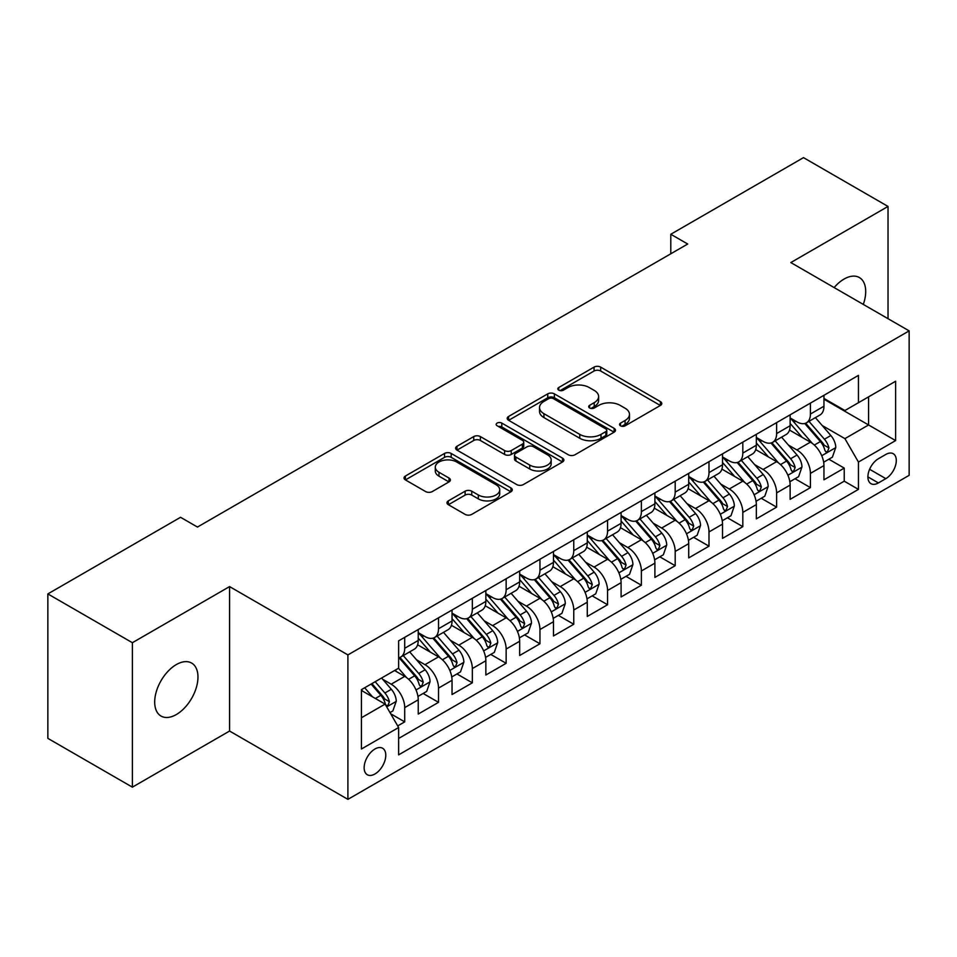 <?xml version="1.0" encoding="UTF-8"?>
<svg xmlns="http://www.w3.org/2000/svg" width="957" height="957" viewBox="0 0 957 957"><rect width="100%" height="100%" fill="white"/><g stroke="black" fill="none" stroke-linecap="round" stroke-linejoin="round"><path stroke-width="1.44" d="M620.507 425.805A3.29 1.902 0 0 0 625.16 425.805L660.414 405.445A4.689 2.715 0 0 0 661.789 403.531A4.689 2.715 0 0 0 660.414 401.617L600.685 367.129A4.689 2.715 0 0 0 594.046 367.129L558.78 387.489A3.29 1.902 0 0 0 557.823 388.829A3.29 1.902 0 0 0 558.78 390.169A3.29 1.902 0 0 0 563.434 390.169L567.991 387.537A15.013 8.673 0 0 1 589.237 387.537L594.213 390.408A15.013 8.673 0 0 1 598.615 396.533A15.013 8.673 0 0 1 594.213 402.67L589.644 405.301A3.29 1.902 0 0 0 588.687 406.641A3.29 1.902 0 0 0 589.644 407.981A3.29 1.902 0 0 0 594.297 407.981L598.855 405.349A15.013 8.673 0 0 1 620.1 405.349L625.077 408.22A15.013 8.673 0 0 1 629.479 414.357A15.013 8.673 0 0 1 625.077 420.482L620.507 423.126A3.29 1.902 0 0 0 619.55 424.465A3.29 1.902 0 0 0 620.507 425.805L620.507 423.126M176.327 714.544A30.6 17.669 120 0 0 196.317 687.581A30.6 17.669 120 0 0 191.627 663.057A30.6 17.669 120 0 0 176.327 664.577A30.6 17.669 120 0 0 156.338 691.54A30.6 17.669 120 0 0 161.027 716.063A30.6 17.669 120 0 0 176.327 714.544M863.298 304.41A30.6 17.669 120 0 0 859.362 277.542A30.6 17.669 120 0 0 844.062 279.061A30.6 17.669 120 0 0 834.133 287.579M374.953 773.986A15.3 8.828 120 0 0 384.953 760.504A15.3 8.828 120 0 0 382.609 748.242A15.3 8.828 120 0 0 374.953 748.996A15.3 8.828 120 0 0 364.964 762.478A15.3 8.828 120 0 0 367.309 774.739A15.3 8.828 120 0 0 374.953 773.986M448.355 500.858A4.689 2.715 0 0 0 446.979 502.784A4.689 2.715 0 0 0 448.355 504.698L465.114 514.376A4.689 2.715 0 0 0 471.753 514.376L510.918 491.766A4.689 2.715 0 0 0 512.282 489.84A4.689 2.715 0 0 0 510.918 487.926L451.178 453.439A4.689 2.715 0 0 0 444.538 453.439L405.385 476.048A4.689 2.715 0 0 0 404.01 477.962A4.689 2.715 0 0 0 405.385 479.888L425.626 491.575A4.689 2.715 0 0 0 432.265 491.575L449.024 481.897A4.689 2.715 0 0 0 450.4 479.983A4.689 2.715 0 0 0 449.024 478.057L438.976 472.268A12.549 7.249 0 0 1 435.303 467.136A12.549 7.249 0 0 1 443.055 460.449A12.549 7.249 0 0 1 456.74 462.016L496.061 484.721A12.549 7.249 0 0 1 499.733 489.84A12.549 7.249 0 0 1 491.994 496.539A12.549 7.249 0 0 1 478.309 494.972L471.753 491.192A4.689 2.715 0 0 0 465.114 491.192L448.355 500.858L448.355 504.698M229.572 586.593L132.377 642.709L47.85 593.914L47.85 738.361L132.377 787.156L229.572 731.04L347.905 799.358L347.905 654.911L229.572 586.593L229.572 731.04M888.024 318.681L888.024 206.437L790.817 262.565L909.15 330.883L347.905 654.911M888.024 206.437L803.497 157.642L670.797 234.262L670.797 253.772M47.85 593.914L180.55 517.294L197.453 527.056L687.7 244.023L670.797 234.262M568.326 454.778A4.689 2.715 0 0 0 574.966 454.778L614.119 432.169A4.689 2.715 0 0 0 615.495 430.255A4.689 2.715 0 0 0 614.119 428.341L554.39 393.853A4.689 2.715 0 0 0 547.751 393.853L508.586 416.462A4.689 2.715 0 0 0 507.21 418.376A4.689 2.715 0 0 0 508.586 420.29L568.326 454.778M498.453 426.511A3.29 1.902 0 0 1 501.791 426.978L501.791 423.078L562.513 458.14A4.689 2.715 0 0 1 563.888 460.054A4.689 2.715 0 0 1 562.513 461.968L523.359 484.577A4.689 2.715 0 0 1 516.72 484.577L456.979 450.089L456.979 446.261A4.689 2.715 0 0 0 455.616 448.175A4.689 2.715 0 0 0 456.979 450.089M456.979 446.261L473.739 436.583A4.689 2.715 0 0 1 480.378 436.583L504.602 450.568A4.689 2.715 0 0 0 511.241 450.568L522.366 444.144A4.689 2.715 0 0 0 523.742 442.23A4.689 2.715 0 0 0 522.366 440.316L497.138 425.757A3.29 1.902 0 0 1 496.181 424.418A3.29 1.902 0 0 1 498.202 422.659A3.29 1.902 0 0 1 501.791 423.078M397.693 725.908L404.715 721.865L390.683 713.766M382.692 679.291L391.186 684.195A19.128 11.041 60 0 1 404.715 707.618L418.233 699.806L418.233 714.054L438.521 702.342L423.138 693.466M416.51 659.768L424.992 664.672A19.128 11.041 60 0 1 438.521 688.095L452.039 680.283L452.039 694.531L472.327 682.819L456.944 673.943M450.316 640.245L458.81 645.15A19.128 11.041 60 0 1 472.327 668.572L485.857 660.761L485.857 675.02L506.145 663.309L490.762 654.421M484.122 620.734L492.616 625.627A19.128 11.041 60 0 1 506.145 649.049L519.663 641.25L519.663 655.497L539.951 643.786L524.568 634.898M517.94 601.211L526.422 606.116A19.128 11.041 60 0 1 539.951 629.539L553.469 621.727L553.469 635.974L573.757 624.263L558.374 615.387M551.746 581.689L560.24 586.593A19.128 11.041 60 0 1 573.757 610.016L587.287 602.204L587.287 616.452L607.563 604.74L592.18 595.864M585.552 562.166L594.046 567.07A19.128 11.041 60 0 1 607.563 590.493L621.093 582.681L621.093 596.941L641.381 585.229L625.998 576.341M619.37 542.655L627.852 547.548A19.128 11.041 60 0 1 641.381 570.97L654.899 563.171L654.899 577.418L675.187 565.707L659.804 556.818M653.176 523.132L661.658 528.037A19.128 11.041 60 0 1 675.187 551.459L688.717 543.648L688.717 557.895L708.993 546.184L693.61 537.308M686.982 503.609L695.476 508.514A19.128 11.041 60 0 1 708.993 531.936L722.523 524.125L722.523 538.372L742.811 526.661L727.428 517.785M720.788 484.086L729.282 488.991A19.128 11.041 60 0 1 742.811 512.414L756.329 504.614L756.329 518.861L776.617 507.15L761.234 498.262M754.606 464.576L763.088 469.468A19.128 11.041 60 0 1 776.617 492.891L790.135 485.091L790.135 499.339L810.423 487.627L810.423 473.38A19.128 11.041 -120 0 0 796.906 449.957L788.412 445.053M795.04 478.739L810.423 487.627M418.233 699.806A19.128 11.041 -120 0 0 404.715 676.384L394.571 670.522M452.039 680.283A19.128 11.041 -120 0 0 438.521 656.861L417.611 644.791M485.857 660.761A19.128 11.041 -120 0 0 472.327 637.338L451.417 625.268M519.663 641.25A19.128 11.041 -120 0 0 506.145 617.827L485.235 605.757M553.469 621.727A19.128 11.041 -120 0 0 539.951 598.304L519.041 586.234M587.287 602.204A19.128 11.041 -120 0 0 573.757 578.782L552.847 566.711M621.093 582.681A19.128 11.041 -120 0 0 607.563 559.259L586.665 547.189M654.899 563.171A19.128 11.041 -120 0 0 641.381 539.748L620.471 527.678M688.717 543.648A19.128 11.041 -120 0 0 675.187 520.225L654.277 508.155M722.523 524.125A19.128 11.041 -120 0 0 708.993 500.702L688.083 488.632M756.329 504.614A19.128 11.041 -120 0 0 742.811 481.18L721.901 469.109M790.135 485.091A19.128 11.041 -120 0 0 776.617 461.669L755.707 449.599M885.823 454.443L878.382 458.738A14.822 8.553 120 0 0 868.705 471.801A14.822 8.553 120 0 0 870.978 483.68A14.822 8.553 120 0 0 878.382 482.938L885.823 478.644A14.822 8.553 120 0 0 895.501 465.58A14.822 8.553 120 0 0 893.228 453.714A14.822 8.553 120 0 0 885.823 454.443M347.905 799.358L909.15 475.33L909.15 330.883M361.435 717.762L385.097 704.101L398.626 727.523L398.626 754.858L858.441 489.386L858.441 462.052L844.911 438.629L822.219 425.53M398.626 727.523L361.435 748.996L361.435 689.65L398.626 668.177L398.626 640.855L858.441 375.383L858.441 402.718L895.62 381.245L895.62 440.579L858.441 462.052M418.233 632.661L424.992 636.561A19.128 11.041 60 0 0 434.562 637.506L448.079 629.706A19.128 11.041 -120 0 0 452.039 620.949L452.039 610.016M452.039 613.138L458.81 617.038A19.128 11.041 60 0 0 468.368 617.995L481.897 610.183A19.128 11.041 -120 0 0 485.857 601.427L485.857 590.493M485.857 593.615L492.616 597.527A19.128 11.041 60 0 0 502.174 598.472L515.703 590.66A19.128 11.041 -120 0 0 519.663 581.904L519.663 570.97M519.663 574.092L526.422 578.004A19.128 11.041 60 0 0 535.992 578.949L549.509 571.138A19.128 11.041 -120 0 0 553.469 562.381L553.469 551.459M553.469 554.582L560.24 558.481A19.128 11.041 60 0 0 569.798 559.426L583.315 551.627A19.128 11.041 -120 0 0 587.287 542.87L587.287 531.936M587.287 535.059L594.046 538.958A19.128 11.041 60 0 0 603.604 539.915L617.133 532.104A19.128 11.041 -120 0 0 621.093 523.347L621.093 512.414M621.093 515.536L627.852 519.448A19.128 11.041 60 0 0 637.422 520.393L650.939 512.581A19.128 11.041 -120 0 0 654.899 503.825L654.899 492.891M654.899 496.013L661.658 499.925A19.128 11.041 60 0 0 671.228 500.87L684.745 493.058A19.128 11.041 -120 0 0 688.717 484.302L688.717 473.38M688.717 476.502L695.476 480.402A19.128 11.041 60 0 0 705.034 481.347L718.563 473.548A19.128 11.041 -120 0 0 722.523 464.791L722.523 453.857M722.523 456.979L729.282 460.879A19.128 11.041 60 0 0 738.84 461.836L752.369 454.025A19.128 11.041 -120 0 0 756.329 445.268L756.329 434.334M756.329 437.457L763.088 441.368A19.128 11.041 60 0 0 772.658 442.313L786.176 434.502A19.128 11.041 -120 0 0 790.135 425.745L790.135 414.812M398.626 738.457L844.241 481.18L844.241 468.105L823.953 479.816L823.953 465.569A19.128 11.041 -120 0 0 810.423 442.146L789.513 430.076M790.135 417.934L796.906 421.846A19.128 11.041 -120 0 0 806.464 422.791A19.128 11.041 -120 0 0 810.423 414.034L810.423 403.1M806.464 422.791L819.993 414.979A19.128 11.041 -120 0 0 823.953 406.223L823.953 395.301M404.715 637.338L404.715 648.272A19.128 11.041 60 0 1 400.744 657.028A19.128 11.041 60 0 1 398.626 657.806M400.744 657.028L414.273 649.217A19.128 11.041 -120 0 0 418.233 640.46L418.233 629.539M438.521 617.827L438.521 628.749A19.128 11.041 60 0 1 434.562 637.506M472.327 598.304L472.327 609.238A19.128 11.041 60 0 1 468.368 617.995M506.145 578.782L506.145 589.715A19.128 11.041 60 0 1 502.174 598.472M539.951 559.259L539.951 570.193A19.128 11.041 60 0 1 535.992 578.949M573.757 539.748L573.757 550.67A19.128 11.041 60 0 1 569.798 559.426M607.563 520.225L607.563 531.159A19.128 11.041 60 0 1 603.604 539.915M641.381 500.702L641.381 511.636A19.128 11.041 60 0 1 637.422 520.393M675.187 481.18L675.187 492.113A19.128 11.041 60 0 1 671.228 500.87M708.993 461.669L708.993 472.591A19.128 11.041 60 0 1 705.034 481.347M742.811 442.146L742.811 453.08A19.128 11.041 60 0 1 738.84 461.836M776.617 422.623L776.617 433.557A19.128 11.041 60 0 1 772.658 442.313M776.617 492.891L776.617 507.15M742.811 512.414L742.811 526.661M708.993 531.936L708.993 546.184M675.187 551.459L675.187 565.707M641.381 570.97L641.381 585.229M607.563 590.493L607.563 604.74M573.757 610.016L573.757 624.263M539.951 629.539L539.951 643.786M506.145 649.049L506.145 663.309M472.327 668.572L472.327 682.819M438.521 688.095L438.521 702.342M404.715 707.618L404.715 721.865M385.097 704.101L361.435 690.44M844.911 438.629L868.573 424.968L868.573 396.856L895.62 381.245M823.953 399.201L895.62 440.579M823.953 398.423L844.911 410.517L858.441 402.718M132.377 642.709L132.377 787.156M828.858 459.228L844.241 468.105M844.241 481.18L858.441 489.386M621.823 426.272L625.077 424.394A15.013 8.673 0 0 0 629.479 418.257L629.479 414.357M598.615 396.533L598.615 400.445A15.013 8.673 0 0 1 594.213 406.569L590.959 408.448M660.354 405.481L600.685 371.029A4.689 2.715 0 0 0 594.046 371.029L560.096 390.623M614.059 432.205L554.39 397.753A4.689 2.715 0 0 0 547.751 397.753L508.657 420.326M605.829 431.595A3.29 1.902 0 0 0 606.786 430.255A3.29 1.902 0 0 0 605.829 428.915L553.397 398.638A3.29 1.902 0 0 0 548.744 398.638L543.935 401.426A15.013 8.673 0 0 0 539.533 407.55A15.013 8.673 0 0 0 543.935 413.687L579.775 434.382A15.013 8.673 0 0 0 601.008 434.382L605.829 431.595L605.829 435.507A3.29 1.902 0 0 0 606.786 434.167L606.786 430.255M539.533 407.55L539.533 411.462A15.013 8.673 0 0 0 543.935 417.587L543.935 413.687M605.829 435.507L601.008 438.282A15.013 8.673 0 0 1 579.775 438.282L543.935 417.587M457.051 450.125L473.739 440.483L473.739 436.583M523.742 442.23L523.742 446.141A4.689 2.715 0 0 1 522.366 448.055L511.241 454.467A4.689 2.715 0 0 1 504.602 454.467L480.378 440.483A4.689 2.715 0 0 0 473.739 440.483M501.791 426.978L562.453 462.004M529.747 465.078A12.549 7.249 0 0 0 543.432 466.657A12.549 7.249 0 0 0 551.172 459.958A12.549 7.249 0 0 0 547.5 454.826L533.647 446.835A4.689 2.715 0 0 0 527.008 446.835L515.895 453.247A4.689 2.715 0 0 0 514.519 455.161A4.689 2.715 0 0 0 515.895 457.087L529.747 465.078L529.747 468.99A12.549 7.249 0 0 0 543.432 470.557A12.549 7.249 0 0 0 551.172 463.858L551.172 459.958M514.519 455.161L514.519 459.073A4.689 2.715 0 0 0 515.895 460.987L515.895 457.087M529.747 468.99L515.895 460.987M499.733 489.84L499.733 493.752A12.549 7.249 0 0 1 491.994 500.451A12.549 7.249 0 0 1 478.309 498.872L471.753 495.092A4.689 2.715 0 0 0 465.114 495.092L448.414 504.734M435.303 467.136L435.303 471.047A12.549 7.249 0 0 0 438.976 476.167L438.976 472.268M448.953 481.933L438.976 476.167M510.847 491.802L451.178 457.35A4.689 2.715 0 0 0 444.538 457.35L405.445 479.924M823.666 462.219L832.399 457.171L835.784 447.409A12.668 7.321 -120 0 0 830.843 435.519L815.4 417.635M812.302 443.378L793.987 422.169A36.581 21.114 -120 0 0 790.135 418.149M802.253 437.433L792.013 425.566A30.361 17.525 -120 0 0 790.135 423.52M804.741 423.473L820.364 441.572A12.668 7.321 60 0 1 824.886 450.292L825.807 451.8L827.518 451.56L828.941 447.96A12.668 7.321 -120 0 0 824.42 439.227L808.976 421.343M805.662 423.185L822.446 442.624A6.46 3.732 60 0 1 824.073 445.149L828.941 447.96M789.86 481.742L798.593 476.694L801.966 466.932A12.668 7.321 -120 0 0 797.037 455.042L781.594 437.158M778.496 462.901L760.181 441.691A36.581 21.114 -120 0 0 756.329 437.672M768.447 456.944L758.195 445.089A30.361 17.525 -120 0 0 756.329 443.043M770.935 442.995L786.558 461.083A12.668 7.321 60 0 1 791.08 469.815L792.001 471.322L793.712 471.083L795.135 467.471A12.668 7.321 -120 0 0 790.614 458.75L775.17 440.866M771.856 442.708L788.64 462.135A6.46 3.732 60 0 1 790.267 464.671L795.135 467.471M756.042 501.265L764.787 496.216L768.16 486.455A12.668 7.321 -120 0 0 763.231 474.552L747.776 456.668M744.69 482.424L726.363 461.214A36.581 21.114 -120 0 0 722.523 457.183M734.641 476.466L724.389 464.6A30.361 17.525 -120 0 0 722.523 462.566M737.117 462.518L752.752 480.605A12.668 7.321 60 0 1 757.262 489.338L758.183 490.833L759.894 490.594L761.317 486.993A12.668 7.321 -120 0 0 756.808 478.261L741.352 460.377M738.038 462.219L754.834 481.658A6.46 3.732 60 0 1 756.461 484.182L761.317 486.993M722.236 520.775L730.969 515.739L734.354 505.978A12.668 7.321 -120 0 0 729.413 494.075L713.97 476.191M710.872 501.935L692.557 480.725A36.581 21.114 -120 0 0 688.717 476.706M700.823 495.989L690.583 484.122A30.361 17.525 -120 0 0 688.717 482.089M703.311 482.041L718.934 500.128A12.668 7.321 60 0 1 723.456 508.861L724.377 510.356L726.088 510.117L727.511 506.516A12.668 7.321 -120 0 0 722.99 497.784L707.546 479.9M704.232 481.742L721.016 501.181A6.46 3.732 60 0 1 722.643 503.705L727.511 506.516M688.43 540.298L697.163 535.25L700.548 525.489A12.668 7.321 -120 0 0 695.607 513.598L680.164 495.714M677.066 521.457L658.751 500.248A36.581 21.114 -120 0 0 654.899 496.228M667.017 515.512L656.777 503.645A30.361 17.525 -120 0 0 654.899 501.6M669.505 501.552L685.128 519.651A12.668 7.321 60 0 1 689.65 528.372L690.571 529.879L692.282 529.64L693.705 526.039A12.668 7.321 -120 0 0 689.184 517.306L673.74 499.422M670.426 501.265L687.21 520.704A6.46 3.732 60 0 1 688.837 523.228L693.705 526.039M654.612 559.821L663.357 554.773L666.73 545.012A12.668 7.321 -120 0 0 661.801 533.121L646.358 515.237M643.26 540.98L624.933 519.771A36.581 21.114 -120 0 0 621.093 515.751M633.211 535.023L622.959 523.168A30.361 17.525 -120 0 0 621.093 521.122M635.699 521.075L651.322 539.162A12.668 7.321 60 0 1 655.832 547.894L656.753 549.402L658.464 549.162L659.887 545.55A12.668 7.321 -120 0 0 655.378 536.829L639.934 518.945M636.608 520.787L653.404 540.215A6.46 3.732 60 0 1 655.031 542.751L659.887 545.55M620.806 579.344L629.539 574.296L632.924 564.534A12.668 7.321 -120 0 0 627.995 552.632L612.54 534.748M609.442 560.503L591.127 539.293A36.581 21.114 -120 0 0 587.287 535.262M599.405 554.546L589.153 542.679A30.361 17.525 -120 0 0 587.287 540.645M601.881 540.597L617.504 558.685A12.668 7.321 60 0 1 622.026 567.417L622.947 568.913L624.658 568.673L626.081 565.073A12.668 7.321 -120 0 0 621.572 556.34L606.116 538.456M602.802 540.298L619.598 559.737A6.46 3.732 60 0 1 621.213 562.261L626.081 565.073M587 598.855L595.733 593.818L599.118 584.057A12.668 7.321 -120 0 0 594.177 572.154L578.734 554.27M575.635 580.014L557.321 558.804A36.581 21.114 -120 0 0 553.469 554.785M565.587 574.068L555.347 562.202A30.361 17.525 -120 0 0 553.469 560.168M568.075 560.12L583.698 578.207A12.668 7.321 60 0 1 588.22 586.94L589.141 588.435L590.852 588.196L592.275 584.595A12.668 7.321 -120 0 0 587.754 575.863L572.31 557.979M568.996 559.821L585.78 579.26A6.46 3.732 60 0 1 587.407 581.784L592.275 584.595M553.194 618.378L561.926 613.329L565.3 603.568A12.668 7.321 -120 0 0 560.371 591.677L544.928 573.793M541.829 599.537L523.503 578.327A36.581 21.114 -120 0 0 519.663 574.308M531.781 593.591L521.529 581.724A30.361 17.525 -120 0 0 519.663 579.679M534.269 579.631L549.892 597.73A12.668 7.321 60 0 1 554.402 606.451L555.323 607.958L557.046 607.719L558.469 604.118A12.668 7.321 -120 0 0 553.947 595.386L538.504 577.502M535.178 579.344L551.974 598.783A6.46 3.732 60 0 1 553.601 601.307L558.469 604.118M519.376 637.9L528.12 632.852L531.494 623.091A12.668 7.321 -120 0 0 526.565 611.2L511.11 593.316M508.023 619.059L489.697 597.85A36.581 21.114 -120 0 0 485.857 593.83M497.975 613.102L487.723 601.247A30.361 17.525 -120 0 0 485.857 599.202M500.451 599.154L516.074 617.241A12.668 7.321 60 0 1 520.596 625.974L521.517 627.481L523.228 627.242L524.651 623.629A12.668 7.321 -120 0 0 520.141 614.908L504.686 597.024M501.372 598.867L518.168 618.294A6.46 3.732 60 0 1 519.795 620.83L524.651 623.629M485.57 657.423L494.302 652.375L497.688 642.614A12.668 7.321 -120 0 0 492.747 630.711L477.304 612.827M474.205 638.582L455.891 617.373A36.581 21.114 -120 0 0 452.039 613.341M464.157 632.625L453.917 620.758A30.361 17.525 -120 0 0 452.039 618.724M466.645 618.677L482.268 636.764A12.668 7.321 60 0 1 486.79 645.497L487.711 646.992L489.422 646.753L490.845 643.152A12.668 7.321 -120 0 0 486.323 634.419L470.88 616.535M467.566 618.378L484.35 637.817A6.46 3.732 60 0 1 485.977 640.341L490.845 643.152M451.764 676.934L460.496 671.898L463.87 662.136A12.668 7.321 -120 0 0 458.941 650.234L443.498 632.35M440.399 658.093L422.085 636.884A36.581 21.114 -120 0 0 418.233 632.864M430.351 652.148L420.099 640.281A30.361 17.525 -120 0 0 418.233 638.247M432.839 638.199L448.462 656.287A12.668 7.321 60 0 1 452.984 665.019L453.905 666.515L455.616 666.275L457.039 662.675A12.668 7.321 -120 0 0 452.517 653.942L437.074 636.058M433.76 637.9L450.544 657.339A6.46 3.732 60 0 1 452.171 659.863L457.039 662.675M417.946 696.457L426.69 691.409L430.064 681.647A12.668 7.321 -120 0 0 425.135 669.756L409.68 651.873M406.593 677.616L398.507 668.249M396.545 671.67L395.229 670.139M399.021 657.71L414.656 675.809A12.668 7.321 60 0 1 419.166 684.53L420.087 686.037L421.798 685.798L423.221 682.197A12.668 7.321 -120 0 0 418.711 673.465L403.256 655.581M399.942 657.423L416.738 676.862A6.46 3.732 60 0 1 418.365 679.386L423.221 682.197M390.001 712.594L392.872 710.931L396.258 701.17A12.668 7.321 -120 0 0 391.317 689.279L381.592 678.011M372.524 696.84L364.689 687.772M362.727 691.181L361.435 689.686M371.113 684.064L380.838 695.32A12.668 7.321 60 0 1 385.36 704.053L386.281 705.56L387.992 705.321L389.415 701.708A12.668 7.321 -120 0 0 384.893 692.988L375.168 681.719M371.902 683.609L382.92 696.373A6.46 3.732 60 0 1 384.547 698.909L389.415 701.708M391.186 684.195L404.715 676.384M424.992 664.672L438.521 656.861M458.81 645.15L472.327 637.338M492.616 625.627L506.145 617.827M526.422 606.116L539.951 598.304M560.24 586.593L573.757 578.782M594.046 567.07L607.563 559.259M627.852 547.548L641.381 539.748M661.658 528.037L675.187 520.225M695.476 508.514L708.993 500.702M729.282 488.991L742.811 481.18M763.088 469.468L776.617 461.669M796.906 449.957L810.423 442.146M810.423 414.034L823.953 406.223M404.715 648.272L418.233 640.46M438.521 628.749L452.039 620.949M472.327 609.238L485.857 601.427M506.145 589.715L519.663 581.904M539.951 570.193L553.469 562.381M573.757 550.67L587.287 542.87M607.563 531.159L621.093 523.347M641.381 511.636L654.899 503.825M675.187 492.113L688.717 484.302M708.993 472.591L722.523 464.791M742.811 453.08L756.329 445.268M776.617 433.557L790.135 425.745M810.423 473.38L823.953 465.569M869.614 469.289L885.823 478.644M867.903 476.885L878.382 482.938M625.077 424.394L625.077 420.482M589.644 407.981L589.644 405.301M594.213 406.569L594.213 402.67M558.78 390.169L558.78 387.489M594.046 371.029L594.046 367.129M600.685 371.029L600.685 367.129M660.414 405.445L660.414 401.617M508.586 420.29L508.586 416.462M547.751 397.753L547.751 393.853M554.39 397.753L554.39 393.853M614.119 432.169L614.119 428.341M579.775 438.282L579.775 434.382M601.008 438.282L601.008 434.382M480.378 440.483L480.378 436.583M504.602 454.467L504.602 450.568M511.241 454.467L511.241 450.568M522.366 448.055L522.366 444.144M562.513 461.968L562.513 458.14M465.114 495.092L465.114 491.192M471.753 495.092L471.753 491.192M478.309 498.872L478.309 494.972M449.024 481.897L449.024 478.057M405.385 479.888L405.385 476.048M444.538 457.35L444.538 453.439M451.178 457.35L451.178 453.439M510.918 491.766L510.918 487.926M821.728 455.723L835.7 447.661M793.987 422.169L795.722 421.164M824.42 439.227L830.843 435.519M814.323 445.053L820.364 441.572M787.922 475.246L801.894 467.183M760.181 441.691L761.916 440.687M790.614 458.75L797.037 455.042M780.517 464.576L786.558 461.083M754.116 494.757L768.076 486.694M726.363 461.214L728.11 460.209M756.808 478.261L763.231 474.552M746.699 484.098L752.752 480.605M720.31 514.28L734.27 506.217M692.557 480.725L694.292 479.72M722.99 497.784L729.413 494.075M712.893 503.621L718.934 500.128M686.492 533.803L700.464 525.74M658.751 500.248L660.486 499.243M689.184 517.306L695.607 513.598M679.087 523.132L685.128 519.651M652.686 553.325L666.646 545.263M624.933 519.771L626.679 518.766M655.378 536.829L661.801 533.121M645.281 542.655L651.322 539.162M618.88 572.836L632.84 564.774M591.127 539.293L592.873 538.289M621.572 556.34L627.995 552.632M611.463 562.178L617.504 558.685M585.062 592.359L599.034 584.296M557.321 558.804L559.055 557.799M587.754 575.863L594.177 572.154M577.657 581.7L583.698 578.207M551.256 611.882L565.216 603.819M523.503 578.327L525.249 577.322M553.947 595.386L560.371 591.677M543.851 601.211L549.892 597.73M517.45 631.405L531.41 623.342M489.697 597.85L491.443 596.845M520.141 614.908L526.565 611.2M510.033 620.734L516.074 617.241M483.632 650.916L497.604 642.853M455.891 617.373L457.625 616.368M486.323 634.419L492.747 630.711M476.227 640.257L482.268 636.764M449.826 670.438L463.798 662.376M422.085 636.884L423.819 635.879M452.517 653.942L458.941 650.234M442.421 659.78L448.462 656.287M416.02 689.961L429.98 681.898M418.711 673.465L425.135 669.756M408.603 679.291L414.656 675.809M386.712 706.876L396.174 701.421M384.893 692.988L391.317 689.279M375.371 698.478L380.838 695.32"/></g></svg>
